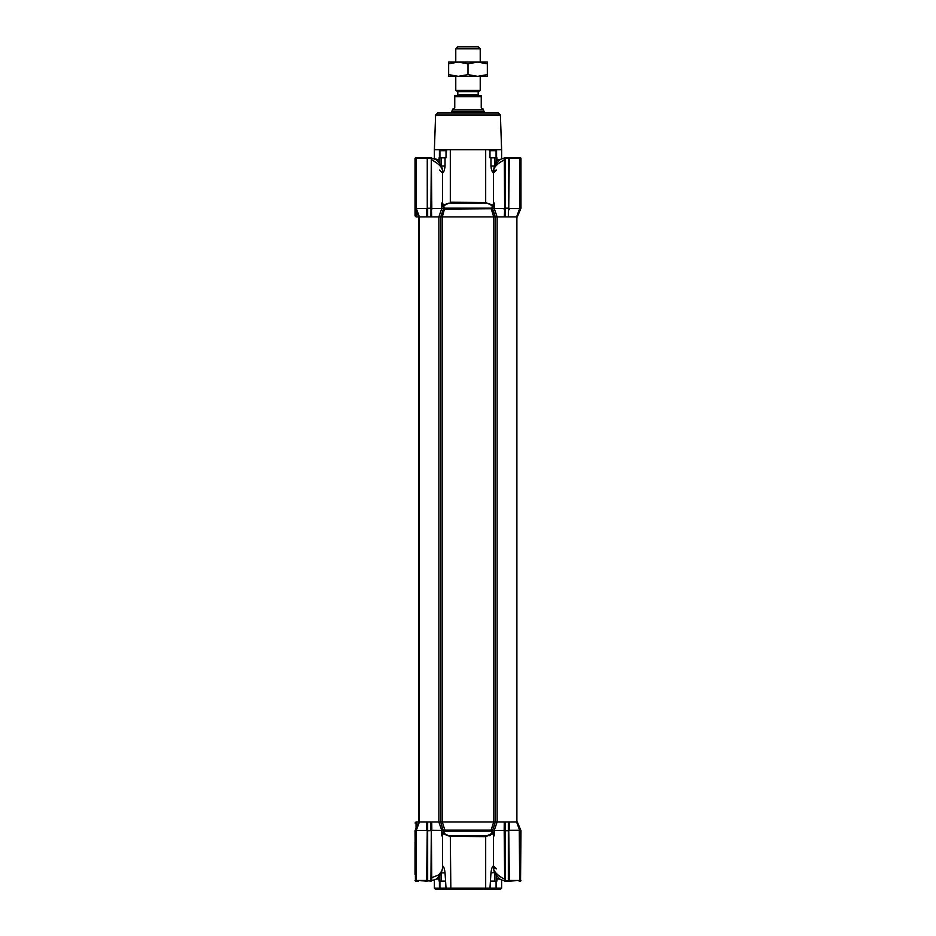 <?xml version="1.0" encoding="UTF-8"?>
<svg xmlns="http://www.w3.org/2000/svg" width="936" height="936" viewBox="0 0 936 936"><rect width="100%" height="100%" fill="white"/><g stroke="black" fill="none" stroke-linecap="round" stroke-linejoin="round"><path stroke-width="1.4" d="M439.92 881.057L439.92 888.182L441.043 889.2L435.404 889.2L434.386 888.182L439.417 888.182L439.417 881.057M448.906 835.731L487.094 835.731L492.301 833.192L491.107 830.115L493.705 821.972L442.295 821.972L444.892 830.115L443.699 833.192L449.818 836.375L442.927 833.672L443.699 833.192M441.043 889.2L485.152 889.2L485.69 888.182L485.69 836.644L449.818 836.375M493.471 865.94L493.471 865.823C493.927 867.73 494.922 868.737 496.466 868.83L493.471 865.812C492.301 866.373 491.458 868.737 490.955 872.902L489.973 888.182L446.027 888.182L445.045 872.902C444.53 868.702 443.687 866.338 442.529 865.812M494.957 889.2L496.08 888.182L489.973 888.182L489.739 889.2L500.596 889.2L501.614 888.182L496.583 888.182L495.717 889.2M485.152 889.2L489.739 889.2M431.332 208.623L431.742 216.906L442.237 216.906L442.237 821.972L438.867 821.972L440.692 821.972L443.371 831.145L492.628 831.145L492.511 830.454L493.073 833.672L485.69 836.644M431.332 830.688L430.923 880.425L431.332 828.922L431.8 880.706L436.469 879.009L439.066 879.009L439.054 881.057L445.045 881.057M415.444 830.688L416.192 828.922L416.298 830.372L426.757 830.372L426.839 821.972L418.989 821.972L416.192 828.922L418.696 821.972L415.034 830.606L415.444 881.022A0.608 0.608 0 0 1 415.034 880.437A0.608 0.608 0 0 0 415.444 881.022L415.034 842.295M415.034 846.986L415.034 874.376M446.261 889.2L446.027 888.182L439.417 888.182L440.283 889.2M416.192 828.922L416.298 880.437L415.642 881.057L418.521 881.057M427.261 880.437L416.298 880.437L426.64 881.057L427.261 830.255M431.332 828.922L431.309 821.972L427.284 821.972L426.757 829.132M443.336 830.372L431.332 830.255L431.332 877.851L438.352 875.078C441.289 872.13 442.681 869.79 442.529 868.046L442.529 835.895L441.733 835.895L441.733 830.372L438.867 821.972L431.742 821.972L431.824 829.132M443.371 831.145L442.529 835.895L443.383 831.074L441.733 835.895M443.383 831.074L444.378 830.279M494.266 835.895L493.471 835.895L492.617 831.074L494.266 835.895L494.266 830.372L504.165 830.372L504.258 821.972L497.133 821.972L494.266 830.372L491.107 830.115M492.628 831.145L492.523 830.115M504.176 830.372L504.668 878.904L504.176 830.372M508.739 828.922L509.359 881.057L508.739 881.045L508.716 821.972L504.691 821.972L504.176 829.132M493.471 835.895L493.471 868.035C492.921 870.609 498.268 876.26 504.176 878.904L504.668 881.033L500.362 879.489C493.6 872.726 494.524 873.066 493.471 868.035M508.739 830.255L520.311 830.255L520.357 881.057A0.608 0.608 0 0 0 520.556 881.022L520.966 830.606L519.246 829.132L516.59 821.972L520.311 830.255M510.05 881.057L519.702 880.437L519.246 829.132M444.378 868.83L445.045 872.89L441.277 872.902M434.386 880.25L426.652 881.045M443.524 830.314L444.401 830.127L443.524 830.314M443.559 830.115L444.401 830.127M444.892 830.115L443.477 830.115M492.371 830.115L443.629 830.115M491.599 830.127L492.441 830.115M492.511 830.454L491.622 830.279M491.88 830.712L493.073 833.672M441.382 872.68L441.394 881.057M496.08 881.057L496.08 888.182L496.583 881.057M415.444 881.022L415.034 880.437L415.444 881.022A0.608 0.608 0 0 0 415.642 881.057L418.38 881.057M416.941 881.057L415.865 881.057M427.261 828.922L427.261 881.057L426.371 881.057M487.094 835.731L486.182 836.375M504.668 828.922L504.668 881.033L506.119 881.057L505.077 880.425L504.668 880.998L510.015 881.057M520.135 881.057L519.059 881.057M508.739 881.057L506.119 881.057M490.265 835.392L489.388 835.708M431.227 881.033L429.881 881.057L430.923 880.425M429.881 880.437L427.261 881.022M430.923 821.972L430.923 830.606L427.261 830.688M490.955 881.057L494.606 881.057L494.629 872.574L490.955 872.902M508.739 830.688L504.668 830.688M508.739 881.022L506.119 880.437M520.556 881.022A0.608 0.608 0 0 0 520.966 880.437A0.608 0.608 0 0 1 520.556 881.022L520.556 830.688M496.115 875.043L496.115 881.057L496.946 881.057L496.946 879.009L499.801 879.009M496.115 881.057L494.606 881.057M519.808 828.922L517.304 821.972L520.966 830.606M516.59 821.972L509.161 821.972L509.242 829.132M504.668 208.19L508.739 208.19L508.739 157.833L510.015 157.833L504.305 157.962L504.691 216.906L516.894 216.906L516.894 821.972L509.161 821.972M504.258 821.972L442.237 821.972M493.705 821.972L497.133 821.972L497.133 216.906L504.258 216.906L504.668 209.956M427.261 157.833L429.881 157.833L427.261 157.833L427.284 216.906L440.692 216.906L440.692 821.972L442.295 821.972M431.332 159.986L431.824 208.517L441.733 208.517L438.867 216.906L438.867 821.972L431.742 821.972M426.839 821.972L418.989 821.972M419.41 821.972L416.754 829.132M494.793 165.976L494.606 157.833L490.955 157.833L490.955 165.976C491.412 170.036 492.242 172.399 493.471 173.066L493.459 173.09M492.5 172.002L491.224 168.55M435.603 114.976L500.397 114.976L498.361 113.01L437.638 113.01L435.603 114.976L434.386 149.678L440.177 149.678L439.92 150.696L446.027 150.696L447.385 149.678L446.027 150.696L446.027 157.833L441.394 157.833L441.371 166.304M440.177 149.678L488.615 149.678L489.973 150.696L496.08 150.696L495.823 149.678L488.615 149.678M495.823 149.678L501.614 149.678L500.397 114.976M436.632 159.869L435.111 159.026M492.628 207.733L491.88 208.166L492.301 205.698L493.073 205.206L492.301 205.698L487.094 203.147L448.906 203.147L443.699 205.698L444.389 208.681M444.506 209.009L442.295 216.906L504.258 216.906M520.556 208.19L517.011 216.906L519.808 209.956L517.011 216.906L519.808 209.956L519.702 158.441L519.059 157.833L520.357 157.833A0.608 0.608 0 0 1 520.966 158.441L520.966 208.272L520.966 158.441A0.608 0.608 0 0 0 520.357 157.833L520.966 208.272L517.304 216.906L520.966 208.272M415.034 212.788L415.034 158.453M416.052 210.67L416.052 216.906L415.034 215.888L415.444 157.868A0.608 0.608 0 0 0 415.034 158.441A0.608 0.608 0 0 1 415.444 157.868L416.941 157.833L416.298 158.441L415.865 157.833M508.739 157.868L508.342 216.906M510.015 157.833L517.292 157.833M520.135 157.833L520.311 208.623L508.739 208.623L509.242 158.441L508.739 208.19M508.739 208.623L509.242 209.746M519.059 157.833L508.739 157.833L509.242 158.441L520.311 158.441M427.261 209.956L427.261 158.441L427.261 208.623L416.298 208.517L419.41 216.906L415.689 208.623L416.298 208.517L416.298 158.441L426.757 158.441L426.64 157.833L416.941 157.833M504.668 157.891L508.739 157.833M427.261 157.868L427.261 208.19M426.219 157.833L431.332 157.856L430.923 208.272L427.658 208.272L427.658 216.906M520.357 157.833L517.28 157.833L520.357 157.833M416.988 157.833L430.923 158.453M415.444 208.19L416.754 209.746M504.668 159.986L504.668 208.623L504.668 159.986M504.176 159.986L504.305 157.962L500.35 159.401C493.518 166.304 494.606 165.649 493.471 170.843C493.962 167.041 497.531 163.426 504.176 159.986M442.529 170.738C442.447 169.872 442.517 165.052 435.638 159.389L429.881 157.833L431.332 157.856L430.923 216.906M509.161 216.906L516.59 216.906L519.702 208.517M504.176 209.746L504.165 208.517L492.582 208.517M492.5 208.471L494.266 202.983L493.471 202.983L493.471 170.843M431.332 208.19L431.824 209.746M431.695 157.962L431.824 159.986C438.586 163.566 442.166 167.193 442.529 170.843L442.529 202.983L443.524 208.599L441.733 208.517L441.733 202.983L442.529 202.983L443.699 205.698M494.606 157.833L496.115 157.833L496.115 163.835M489.973 150.696L489.973 157.833L490.955 157.833M499.801 159.869L496.934 159.869L496.946 157.833L496.115 157.833M492.617 207.804L493.447 203.077M439.534 170.048L442.529 173.066C443.699 172.563 444.53 170.2 445.045 165.976L444.892 167.883M487.094 203.147L493.073 205.206L492.301 205.698M496.08 157.833L496.08 150.696M439.885 163.683L439.885 157.833L441.394 157.833M439.885 157.833L439.054 157.833L439.054 159.869L436.199 159.869M450.31 149.678L450.31 202.234L486.182 202.504M439.92 150.696L439.92 157.833M448.906 203.147L442.927 205.206L443.547 208.634L440.704 216.906L442.295 216.906M434.468 158.675L438.727 159.869M431.332 209.956L431.742 216.906M493.705 216.906L491.318 209.079L491.88 208.166L444.12 208.166L441.733 202.983M491.564 208.927L492.593 208.611M492.628 208.728L495.296 216.906L497.133 216.906L494.266 208.517L494.266 202.983M517.304 216.906L516.59 216.906M419.41 216.906L427.284 216.906L418.696 216.906L415.034 208.272L418.989 216.906M426.839 216.906L426.757 209.746M444.565 209.079L491.622 208.728M444.682 209.079L443.547 208.634M439.066 159.869L436.667 160.278M437.007 878.611L439.475 878.611L439.475 875.897M456.791 95.694A1.018 1.018 0 0 0 457.809 94.676L457.809 91.623L455.774 90.441L480.226 90.441L478.191 91.623L478.191 94.676A1.018 1.018 0 0 0 479.209 95.694M480.226 48.836L455.774 48.836L457.809 46.8L478.191 46.8L480.226 48.836L480.226 62.08M480.226 76.343L480.226 90.441M455.774 48.836L455.774 62.08M455.774 76.343L455.774 90.441M483.28 109.957L484.298 111.723L451.702 111.723L452.72 109.091L454.756 107.921L454.756 95.694L481.244 95.694L481.244 107.921L483.28 109.091L483.28 109.957L452.72 109.957M451.702 113.01L451.702 111.723M484.298 113.01L484.298 111.723M457.809 91.623L478.191 91.623M454.756 95.694L454.756 96.712L481.244 96.712L481.244 95.694M487.352 74.611L477.676 76.343L468 74.611L458.324 76.343L448.648 74.611L448.648 76.343L487.352 76.343L487.352 63.812L477.676 62.08L487.352 62.08L487.352 63.812M458.324 62.08L477.676 62.08L468 63.812L458.324 62.08L448.648 63.812L448.648 62.08L458.324 62.08M448.648 74.611L448.648 63.812M468 74.611L468 63.812M499.333 160.278L496.525 160.278L496.525 163.285M496.934 879.009L499.333 878.611M442.237 216.906L493.763 216.906L493.763 821.972M416.052 828.208L416.052 821.972L418.603 821.972L418.603 216.906L418.696 821.972M416.052 216.906L418.696 216.906M494.348 216.906L495.308 216.906L495.308 821.972L492.745 830.15M450.31 836.644L450.848 889.2M508.739 880.437L520.311 880.437M439.885 881.057L439.885 875.312M415.689 880.437L415.689 830.255M438.352 875.078L438.317 877.243M436.469 879.009L438.645 876.985C439.464 874.903 440.505 877.149 442.529 868.046M427.658 880.437L427.658 821.972M505.077 880.425L505.077 821.972M508.342 821.972L508.342 880.437M494.606 165.976L490.955 165.976M519.808 209.956L520.311 208.623M415.689 208.623L415.689 158.441M505.077 216.906L505.077 158.453M506.119 158.441L508.342 158.441M429.881 158.441L427.658 158.441M441.219 165.976L445.045 165.976L445.045 157.833M496.583 149.678L496.583 157.833M485.69 202.234L485.69 149.678M439.417 157.833L439.417 149.678M457.809 94.676L478.191 94.676M418.93 216.906L418.93 821.972M501.614 880.25L501.614 888.182M434.386 880.051L434.386 888.182M416.052 821.972L415.034 822.99M504.668 157.856L506.119 157.833L504.668 157.856M496.466 170.048L493.471 173.066C493.927 171.148 494.922 170.141 496.466 170.048M501.614 158.64L501.614 149.678M434.386 158.64L434.386 149.678M439.475 160.278L439.475 163.285M496.525 878.611L496.525 875.593M419.106 216.906L419.106 821.972"/></g></svg>
